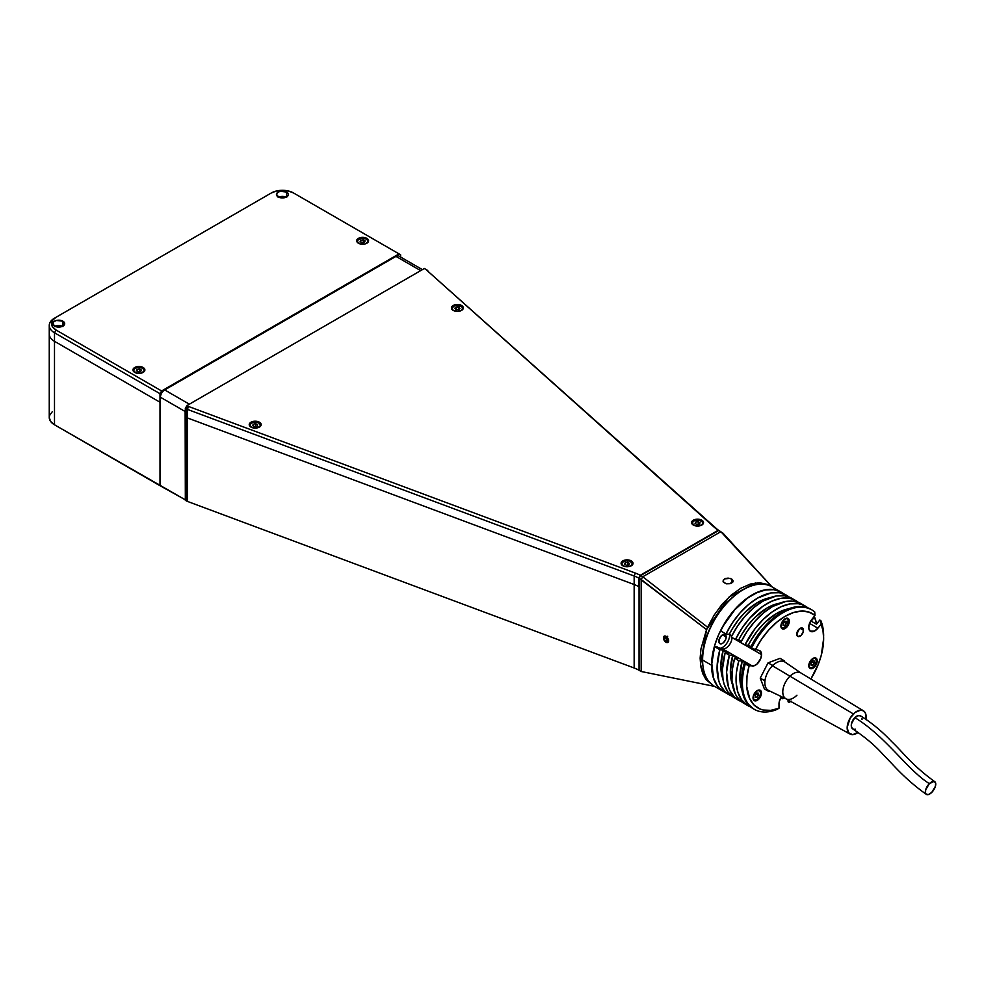 <?xml version="1.0" encoding="UTF-8"?>
<svg xmlns="http://www.w3.org/2000/svg" width="985" height="985" viewBox="0 0 985 985"><rect width="100%" height="100%" fill="white"/><g stroke="black" fill="none" stroke-linecap="round" stroke-linejoin="round"><path stroke-width="1.48" d="M731.695 579.032L731.695 583.021L731.695 579.032L733.172 581.027L730.045 583.686L726.167 583.797L723.409 582.197L723.027 581.027L724.517 578.885L730.045 578.367L732.323 579.476L733.172 581.027L730.919 583.391L726.167 583.797L723.125 581.63L723.409 579.857L725.28 578.527L728.1 578.096L731.695 579.032M639.068 586.334L638.649 578.047L640.225 575.302L718.324 530.213L719.9 531.137A29.845 17.238 180 0 1 716.354 528.539L425.902 269.471A3.731 2.155 0 0 0 425.409 269.114L426.998 270.038A5.972 3.447 180 0 1 427.785 270.604A5.972 3.447 0 0 0 426.998 270.038L424.35 268.511L186.928 405.586L185.34 408.332L185.34 416.852L185.34 408.332L186.399 408.935L186.399 417.468A5.972 3.447 0 0 0 187.384 417.923L187.384 409.391L634.155 576.003L634.155 584.524L634.155 576.003A29.845 17.238 180 0 1 638.649 578.047A29.845 17.238 0 0 0 634.155 576.003L635.374 573.085A32.086 18.518 180 0 1 640.225 575.302L638.649 578.047L638.649 586.58A29.845 17.238 0 0 0 634.155 584.524L187.384 417.923L187.384 409.391L634.155 576.003L635.374 573.085L188.591 406.485L187.384 409.391A5.972 3.447 180 0 1 186.399 408.935A5.972 3.447 0 0 0 187.384 409.391L188.591 406.485A3.731 2.155 180 0 1 187.987 406.189L186.399 408.935L186.399 417.468L185.34 416.852L185.34 500.318L185.34 416.852L186.399 417.468L186.399 500.934L185.34 500.318L186.399 500.934A5.972 3.447 0 0 0 187.384 501.39L187.384 417.923A5.972 3.447 180 0 1 186.399 417.468L186.399 500.934A5.972 3.447 180 0 0 187.384 501.39L187.384 417.923L634.155 584.524L634.155 667.99L187.384 501.39L634.155 667.99L634.155 584.524A29.845 17.238 180 0 1 639.068 586.814L639.068 670.28A29.845 17.238 0 0 0 634.155 667.99A29.845 17.238 0 0 1 639.068 670.28L639.068 578.293L641.186 579.512L642.762 576.767L640.656 575.548L639.068 578.293L706.553 629.624L707.599 627.236L642.762 576.767L641.186 579.512L641.186 671.499L714.568 686.397L641.186 671.499L639.068 670.28L641.186 671.499L641.186 579.512L706.553 629.624L728.986 597.082L755.323 582.972M713.3 685.597L704.706 677.606L700.483 664.481L706.553 629.624L700.926 649.016L700.138 658.152L700.766 666.5L702.785 673.765L706.122 679.675L713.3 685.597M772.055 586.9L722.436 532.602L772.031 586.888L720.848 531.678L718.742 530.459L640.656 575.548L642.762 576.767L720.848 531.678L718.742 530.459L640.656 575.548L639.068 578.293L639.068 586.814M771.218 586.013L720.848 531.678L642.762 576.767L707.599 627.236L714.088 615.206L722.091 604.298L731.153 595.149L740.769 588.267L750.373 584.043L759.435 582.738L767.45 584.4L770.713 586.186M733.172 581.027L732.791 582.098M49.25 325.469A17.902 10.342 180 0 1 54.495 318.167L56.083 317.244L52.685 320.187L51.491 323.646L52.685 327.106L56.083 330.037L54.495 332.782L56.083 330.037A15.674 9.05 180 0 1 56.083 317.244L54.495 318.167A17.902 10.342 0 0 0 54.495 332.782A17.902 10.342 180 0 1 49.25 325.469L49.25 334.001A17.902 10.342 0 0 0 54.495 341.315L160.013 402.237L54.495 341.315L54.495 424.781L54.495 341.315A17.902 10.342 180 0 1 49.25 334.001L49.25 417.468A17.902 10.342 0 0 0 54.495 424.781L160.013 485.704L160.013 402.237L160.013 485.704L185.131 499.715L54.495 424.781L50.617 421.42L49.25 417.468L49.595 415.448L52.267 411.718M160.013 402.237L160.013 393.704L161.602 390.959L399.023 253.884L293.505 192.962L288.42 191.004L282.424 190.314L276.428 191.004L271.343 192.962A15.674 9.05 180 0 1 293.505 192.962L400.612 254.795L400.612 257.048L400.612 254.795L399.023 253.884L161.602 390.959L56.083 330.037L161.602 390.959L160.013 393.704L160.013 402.237M286.179 197.172A5.972 3.447 0 0 0 278.669 197.172M286.647 192.05L286.647 196.926L286.647 192.05A5.972 3.447 180 0 1 288.396 194.488A5.972 3.447 180 0 1 284.714 197.665A5.972 3.447 180 0 1 278.201 196.926A5.972 3.447 180 0 1 276.453 194.488A5.972 3.447 180 0 1 280.146 191.299A5.972 3.447 180 0 1 286.647 192.05L288.285 193.811L288.285 195.153L285.736 197.357L280.146 197.665L276.576 195.153L277.462 192.567L280.146 191.299L286.647 192.05M62.474 326.331A5.972 3.447 0 0 0 54.963 326.331M62.941 321.208L62.941 326.084L62.941 321.208A5.972 3.447 180 0 1 64.69 323.646A5.972 3.447 180 0 1 60.996 326.823A5.972 3.447 180 0 1 54.495 326.084A5.972 3.447 180 0 1 52.747 323.646A5.972 3.447 180 0 1 56.428 320.457A5.972 3.447 180 0 1 62.941 321.208L64.69 323.646L62.03 326.515L56.428 326.823L52.858 324.311L53.756 321.726L56.428 320.457L62.941 321.208M366.839 238.358L366.839 239.367L366.839 238.358A5.972 3.447 180 0 1 368.587 240.783A5.972 3.447 180 0 1 364.906 243.972A5.972 3.447 180 0 1 358.405 243.221A5.972 3.447 180 0 1 356.656 240.783A5.972 3.447 180 0 1 360.338 237.607A5.972 3.447 180 0 1 366.839 238.358L368.144 239.466L368.476 241.46L364.906 243.972L360.338 243.972L356.767 241.46L357.112 239.466L360.338 237.607L366.839 238.358M143.133 367.504L143.133 368.525L143.133 367.504A5.972 3.447 180 0 1 144.881 369.941A5.972 3.447 180 0 1 141.2 373.13A5.972 3.447 180 0 1 134.699 372.379A5.972 3.447 180 0 1 132.95 369.941A5.972 3.447 180 0 1 136.632 366.765A5.972 3.447 180 0 1 143.133 367.504L144.77 369.276L144.77 370.619L141.2 373.13L136.632 373.13L133.061 370.619L133.394 368.624L136.632 366.765L143.133 367.504M56.083 317.244L271.343 192.962L54.495 318.167M54.495 326.564L58.718 325.555L62.941 326.564M278.201 197.406L282.424 196.397L286.647 197.406M54.495 332.782L160.013 393.704L54.495 332.782L54.495 341.315L54.495 332.782M461.128 310.607A5.972 3.447 0 0 0 461.042 310.57L459.305 311.223M461.596 305.485L461.596 306.643L461.596 305.485L462.347 306.015L463.344 307.923L461.596 310.361L457.385 311.371L453.162 310.361A5.972 3.447 180 0 1 451.413 307.923A5.972 3.447 180 0 1 455.095 304.747A5.972 3.447 180 0 1 461.596 305.485A5.972 3.447 180 0 1 463.344 307.923A5.972 3.447 180 0 1 459.663 311.112A5.972 3.447 180 0 1 453.162 310.361L451.413 307.923L453.162 305.485L457.385 304.476L461.596 305.485M631.287 560.884L631.287 561.906L631.287 560.884A5.972 3.447 180 0 1 633.035 563.321A5.972 3.447 180 0 1 629.341 566.498A5.972 3.447 180 0 1 622.84 565.759A5.972 3.447 180 0 1 621.092 563.321A5.972 3.447 180 0 1 624.773 560.133A5.972 3.447 180 0 1 631.287 560.884L633.035 563.321L630.375 566.19L624.773 566.498L621.203 563.986L622.101 561.401L624.773 560.133L631.287 560.884M259.424 422.22L259.424 423.365L259.424 422.22A5.972 3.447 180 0 1 261.173 424.658A5.972 3.447 180 0 1 257.491 427.835A5.972 3.447 180 0 1 250.978 427.096A5.972 3.447 180 0 1 249.23 424.658A5.972 3.447 180 0 1 252.923 421.469A5.972 3.447 180 0 1 259.424 422.22L261.062 423.981L261.062 425.323L257.491 427.835L252.923 427.835L249.353 425.323L249.685 423.328L252.923 421.469L259.424 422.22M701.776 520.178L701.776 521.2L701.776 520.178A5.972 3.447 180 0 1 703.524 522.616A5.972 3.447 180 0 1 699.842 525.805A5.972 3.447 180 0 1 693.341 525.054A5.972 3.447 180 0 1 691.593 522.616A5.972 3.447 180 0 1 695.275 519.427A5.972 3.447 180 0 1 701.776 520.178L703.413 521.939L703.413 523.294L699.842 525.805L695.275 525.805L691.704 523.294L692.59 520.708L695.275 519.427L701.776 520.178M719.9 531.137L718.324 530.213A32.086 18.518 180 0 1 714.47 527.418L716.354 528.539A29.845 17.238 0 0 0 719.9 531.137M424.35 268.511L186.928 405.586L187.987 406.189A3.731 2.155 0 0 0 188.591 406.485L635.374 573.085A32.086 18.518 180 0 1 640.225 575.302L718.324 530.213A32.086 18.518 180 0 1 714.47 527.418L425.902 269.471A3.731 2.155 180 0 0 425.409 269.114M160.444 485.457L160.444 397.238L185.131 411.496L185.34 499.592L185.131 411.496A5.972 3.447 -60 0 1 185.34 409.846M422.405 269.631L398.95 256.088A5.972 3.447 120 0 0 395.97 256.383L164.667 389.925L189.354 404.182L164.667 389.925A5.972 3.447 120 0 0 160.444 397.238L185.131 411.496L185.451 409.44M395.97 256.383L420.657 270.641L395.97 256.383M665.146 641.604A3.644 2.105 60 0 1 663.459 637.837A3.644 2.105 60 0 1 666.943 637.049A3.644 2.105 60 0 1 668.581 641.321A3.644 2.105 60 0 1 666.045 642.306A3.644 2.105 60 0 1 665.146 641.604L667.559 642.614L668.618 640.706L667.399 637.566L664.961 636.002L663.459 637.948L665.146 641.604M667.842 640.016L666.673 637.714L664.875 637.024L666.673 637.714L667.842 640.016L667.202 641.629L665.404 640.939L664.235 638.637L665.823 637.726L666.993 640.028L665.404 640.939L667.202 641.629M667.731 640.312L665.404 640.939L664.235 638.637L664.875 637.024M667.731 636.199L666.943 637.049M694.942 525.719A5.221 3.017 180 0 1 693.871 520.966L693.649 521.09A5.516 3.189 0 0 0 692.086 523.774M700.052 522.715L699.387 524.155L696.887 524.549L695.065 523.491L695.73 522.05L695.065 523.491L696.887 524.549L699.387 524.155L700.052 522.715L698.23 521.668L695.73 522.05L695.73 523.872L695.73 522.05L698.23 521.668L698.23 524.34M702.896 524.155A5.516 3.189 0 0 0 703.031 522.924A5.516 3.189 0 0 0 701.357 521.028M693.649 521.09L693.871 520.966A5.221 3.017 180 0 1 701.246 520.966A5.221 3.017 180 0 1 701.246 525.239L699.559 525.891M695.558 525.891L693.218 524.783L692.43 522.518L693.871 520.966L696.543 520.142L699.559 520.314L702.379 521.952L702.687 523.688L701.246 525.239M624.453 566.424A5.221 3.017 180 0 1 623.37 561.672L623.16 561.795A5.516 3.189 0 0 0 621.584 564.479M628.886 564.861L626.386 565.242L628.886 564.861L629.55 563.42L627.728 562.361L627.728 565.045L627.728 562.361L629.55 563.42L628.886 564.861M624.564 564.196L625.229 562.755L627.728 562.361L625.229 562.755L625.229 564.577L625.229 562.755L624.564 564.196L626.386 565.242M632.407 564.861A5.516 3.189 0 0 0 632.53 563.617A5.516 3.189 0 0 0 630.856 561.733M623.16 561.795L623.37 561.672A5.221 3.017 180 0 1 630.757 561.672A5.221 3.017 180 0 1 630.757 565.944L629.058 566.597M625.056 566.597L622.717 565.476L621.831 563.802L622.717 562.127L626.041 560.847L629.058 561.019L631.89 562.657L632.185 564.393L630.757 565.944M360.017 243.886A5.221 3.017 180 0 1 358.934 239.146L358.725 239.269A5.516 3.189 0 0 0 357.149 241.953M365.115 240.894L364.45 242.335L361.951 242.716L360.128 241.657L360.793 240.217L360.128 241.657L361.951 242.716L364.45 242.335L365.115 240.894L363.293 239.835L360.793 240.217L360.793 242.051L360.793 240.217L363.293 239.835L363.293 242.507M367.959 242.322A5.516 3.189 0 0 0 368.094 241.091A5.516 3.189 0 0 0 366.42 239.207M358.725 239.269L358.934 239.146A5.221 3.017 180 0 1 366.321 239.146A5.221 3.017 180 0 1 366.321 243.406L364.622 244.058M360.621 244.058L358.281 242.95L357.395 241.276L358.281 239.601L361.606 238.321L365.521 238.764L367.454 240.118L367.75 241.867L366.321 243.406M136.299 373.044A5.221 3.017 180 0 1 135.216 368.304L135.007 368.427A5.516 3.189 0 0 0 133.443 371.111M140.744 371.493L138.245 371.874L140.744 371.493L141.409 370.052L139.587 368.993L139.587 371.665L139.587 368.993L141.409 370.052L140.744 371.493M136.422 370.816L137.087 369.375L139.587 368.993L137.087 369.375L137.087 371.21L137.087 369.375L136.422 370.816L138.245 371.874M144.253 371.48A5.516 3.189 0 0 0 144.389 370.249A5.516 3.189 0 0 0 142.714 368.365M135.007 368.427L135.216 368.304A5.221 3.017 180 0 1 142.603 368.304A5.221 3.017 180 0 1 142.603 372.564L140.917 373.216M136.915 373.216L134.083 371.591L133.788 369.843L135.216 368.304L137.9 367.479L141.815 367.922L143.736 369.276L144.032 371.025L142.603 372.564M458.985 309.327L458.985 307.246L459.933 308.637L458.985 307.246L458.985 309.327M456.424 309.635L456.424 307.024L458.985 307.246L456.424 307.024L454.824 308.194L455.772 309.585L458.333 309.807L455.772 309.585L454.824 308.194M455.304 311.186L452.989 310.053L452.152 308.367L453.74 306.249L456.437 305.449L461.768 306.778L462.605 308.465L461.017 310.583M458.333 309.807L459.933 308.637M253.194 425.865L253.194 424.203L252.788 425.668L254.795 426.616L257.208 426.086L257.614 424.609L255.607 423.661L257.614 424.609L257.208 426.086M255.607 426.431L255.607 423.661L253.194 424.203L252.788 425.668L254.795 426.616M252.763 427.81L250.215 426.037L250.202 424.276L252.714 422.491L255.681 422.134L258.501 422.799L260.397 424.831L259.818 426.542L257.688 427.798M726.191 637L722.497 634.857L726.191 637A5.221 3.017 -60 0 1 723.913 642.245A5.221 3.017 -60 0 1 719.887 643.648A5.221 3.017 -60 0 1 718.804 641.26A5.221 3.017 -60 0 1 721.094 636.002A5.221 3.017 -60 0 1 725.108 634.599A5.221 3.017 -60 0 1 726.191 637L724.554 634.389L721.783 635.362L719.087 639.462L719.432 643.267L721.094 643.882L723.224 642.897L725.576 639.721L726.191 637M719.346 688.343A57.45 33.17 -60 0 1 702.601 660.061L711.576 665.232L702.601 660.061A57.45 33.17 120 0 0 714.507 686.36L723.47 691.532A57.45 33.17 -60 0 1 711.576 665.232A57.45 33.17 -60 0 1 736.657 607.413A57.45 33.17 -60 0 1 780.933 592.022A57.45 33.17 -60 0 1 781.031 592.083L771.957 586.838A57.45 33.17 120 0 0 727.681 602.241A57.45 33.17 120 0 0 702.601 660.061L702.601 659.199L702.601 660.061A57.45 33.17 -60 0 1 743.232 589.695A57.45 33.17 -60 0 1 776.094 590.04M723.47 691.532L723.581 691.593A57.45 33.17 -60 0 1 723.47 691.532L718.422 687.345L714.667 681.398L712.352 673.937L711.576 665.232L712.352 655.628L714.667 645.495L718.422 635.214L723.47 625.192L729.626 615.81L736.657 607.413L744.278 600.345L752.208 594.866L760.125 591.197L767.746 589.461L774.776 589.744L780.933 592.022M702.613 659.63A56.416 32.567 -60 0 1 722.547 607.794L720.441 606.588L722.547 607.794A56.416 32.567 -60 0 1 742.862 589.904A56.416 32.567 120 0 0 742.493 590.113A56.416 32.567 120 0 0 702.601 659.199M719.752 648.364A10.146 5.861 120 0 0 729.676 634.98L731.67 636.138L729.676 634.98A10.146 5.861 120 0 0 729.663 634.463M819.803 620.045L820.862 620.649A57.45 33.17 -60 0 1 823.645 636.113A57.45 33.17 120 0 0 820.862 620.649L821.121 624.17A54.471 31.446 -60 0 1 823.645 638.551L823.004 630.868L821.121 624.17L817.882 628.196A8.656 4.999 -60 0 1 810.495 631.336A8.656 4.999 -60 0 1 811.763 619.491L815.001 615.465L814.73 611.944A57.45 33.17 120 0 0 751.296 648.573A57.45 33.17 -60 0 1 811.738 609.813A57.45 33.17 -60 0 1 814.73 611.944L815.001 615.465L808.919 612.079L801.667 611.069L793.602 612.51L785.119 616.314L776.648 622.298L768.583 630.166L761.331 639.548L755.249 649.952A54.471 31.446 -60 0 1 815.001 615.465L809.338 623.887L808.759 628.27L810.224 631.151L814.423 631.126L817.882 628.196L809.522 623.37L817.882 628.196L821.121 624.17L820.862 620.649L819.803 620.045L816.466 624.182L819.803 620.045M761.479 693.021L760.703 692.578L761.479 693.021A5.972 3.447 -60 0 1 758.869 699.03A5.972 3.447 -60 0 1 754.264 700.63A5.972 3.447 -60 0 1 753.033 697.897A5.972 3.447 -60 0 1 755.643 691.889A5.972 3.447 -60 0 1 760.235 690.288A5.972 3.447 -60 0 1 761.479 693.021L760.765 696.136L758.081 699.769L755.643 700.901L753.747 700.2L753.353 695.841L756.431 691.15L760.235 690.288L761.479 693.021M817.218 660.837L816.454 660.393L817.218 660.837A5.972 3.447 -60 0 1 814.607 666.845A5.972 3.447 -60 0 1 810.015 668.446A5.972 3.447 -60 0 1 808.771 665.712A5.972 3.447 -60 0 1 811.381 659.704A5.972 3.447 -60 0 1 815.986 658.103A5.972 3.447 -60 0 1 817.218 660.837L815.986 664.998L813.819 667.584L811.381 668.716L809.485 668.015L808.857 664.715L811.381 659.704L815.346 657.869L816.897 659.162L817.218 660.837M789.342 621.19L788.48 620.685L789.342 621.19A5.972 3.447 -60 0 1 786.744 627.199A5.972 3.447 -60 0 1 782.139 628.787A5.972 3.447 -60 0 1 780.908 626.066A5.972 3.447 -60 0 1 783.506 620.058A5.972 3.447 -60 0 1 788.111 618.457A5.972 3.447 -60 0 1 789.342 621.19L786.744 627.199L783.506 629.058L781.61 628.356L780.982 625.056L783.506 620.058L787.471 618.211L788.64 618.888L789.342 621.19M796.717 634.205A4.777 2.758 -60 0 1 798.81 629.403A4.777 2.758 -60 0 1 802.492 628.122A4.777 2.758 -60 0 1 803.477 630.302L800.103 628.356L803.477 630.302A4.777 2.758 -60 0 1 801.396 635.116A4.777 2.758 -60 0 1 797.715 636.384A4.777 2.758 -60 0 1 796.717 634.205L799.438 628.812L801.396 627.901L802.91 628.467L803.415 631.102L801.396 635.116L798.219 636.581L796.717 634.205M811.738 609.813L810.692 609.198A57.45 33.17 120 0 0 750.238 647.97L758.487 650.248A8.656 4.999 -60 0 1 759.755 650.642A8.656 4.999 -60 0 1 761.54 654.606A8.656 4.999 -60 0 1 752.368 666.02L722.818 648.967A8.656 4.999 120 0 0 732.003 637.541L761.54 654.606L732.003 637.541A8.656 4.999 120 0 0 732.003 637.43M753.279 708.744L746.778 702.724L744.722 699.227L742.05 690.756L741.36 680.697L742.702 669.541L744.118 663.742L747.455 664.038L742.173 660.997A52.082 30.067 120 0 0 739.858 677.175L741.496 678.123L739.858 677.175L742.173 660.997L738.836 660.689L734.625 658.251L737.95 658.559L732.68 655.505A52.082 30.067 120 0 0 730.353 671.696L732.003 672.644L730.353 671.696L732.68 655.505L729.343 655.21L725.12 652.772L728.457 653.067L723.175 650.026A52.082 30.067 120 0 0 720.86 666.205L722.497 667.153L720.86 666.205L723.175 650.026L719.85 649.731L714.568 646.677L722.818 648.967L752.368 666.02L744.118 663.742A57.45 33.17 120 0 0 753.229 708.72L754.288 709.323A57.45 33.17 -60 0 1 745.177 664.346A57.45 33.17 120 0 0 776.894 709.483A57.45 33.17 -60 0 1 754.288 709.323M816.602 624.182L814.521 616.992A57.45 33.17 -60 0 1 816.577 624.047M811.197 621.141L816.466 624.182L811.197 621.141L814.521 616.992L811.197 621.141M782.804 697.294L782.804 698.759L783.974 697.86A57.45 33.17 -60 0 1 782.804 698.759L780.92 697.675L782.804 698.759L782.804 697.294M810.643 609.173L803.538 606.748L795.351 606.932L781.955 612.042L772.929 618.432L764.36 626.842L756.665 636.852L750.238 647.97L759.755 650.642L761.54 654.606L760.728 658.608L757.009 664.05L753.845 665.872L749.129 665.737L746.999 676.498L746.728 686.496L749.844 698.993L754.104 705.063L759.891 708.954L763.264 710.025L770.787 710.345L779 708.227L776.894 709.483L779 708.227A54.471 31.446 -60 0 1 749.129 665.737L744.118 663.742L747.455 664.038L742.173 660.997L738.836 660.689L736.497 672.176L736.177 682.851L737.863 692.172L741.496 699.682L746.889 705.001L750.718 706.984A57.45 33.17 -60 0 1 747.96 705.666A57.45 33.17 -60 0 1 738.836 660.689L734.625 658.251A57.45 33.17 120 0 0 743.737 703.228L747.96 705.666M781.721 696.469L779.467 700.951L779 708.227L779 703.918A8.656 4.999 -60 0 1 781.561 696.703M725.896 692.75L719.715 688.626L717.228 685.671L713.596 678.16L711.81 663.631L714.568 646.677A57.45 33.17 120 0 0 723.679 691.655L728.962 694.708A57.45 33.17 -60 0 1 719.85 649.731L717.092 666.685L718.878 681.201L720.454 685.215L724.997 691.667L731.72 696.013A57.45 33.17 -60 0 1 728.962 694.708M723.101 679.527L721.426 673.309L720.86 666.205A52.082 30.067 120 0 0 722.928 679.059M733.172 697.084L727.78 691.765L724.147 684.255L723.052 679.785L722.362 669.726L725.12 652.772A57.45 33.17 120 0 0 734.244 697.749L738.454 700.187A57.45 33.17 -60 0 1 729.343 655.21L726.585 672.164L728.371 686.68L729.947 690.694L734.49 697.158L741.212 701.505A57.45 33.17 -60 0 1 738.454 700.187M732.606 685.018L730.919 678.788L730.353 671.696A52.082 30.067 120 0 0 732.421 684.538M742.665 702.576L737.272 697.245L735.229 693.736L731.953 680.413L732.286 669.738L734.625 658.251L737.95 658.559L732.68 655.505L729.343 655.21L725.12 652.772L728.457 653.067L714.568 646.677L717.252 646.923M742.099 690.497L740.424 684.267L739.858 677.175A52.082 30.067 120 0 0 741.914 690.017M789.416 597.329L781.142 592.145A57.45 33.17 120 0 0 720.688 630.905L725.97 633.958L729.294 634.254L731.88 635.744L729.294 634.254L732.052 629.23L738.43 619.811L745.756 611.611L757.687 602.426L769.839 597.784A52.082 30.067 120 0 0 729.294 634.254L725.97 633.958A57.45 33.17 -60 0 1 786.412 595.186A57.45 33.17 -60 0 1 788.936 596.922M795.917 600.678L791.694 598.24A57.45 33.17 120 0 0 731.239 637L735.463 639.437L738.799 639.733L741.373 641.223L738.799 639.733L741.545 634.709L747.935 625.29L755.249 617.09L767.192 607.905L779.344 603.276A52.082 30.067 120 0 0 738.799 639.733L735.463 639.437A57.45 33.17 -60 0 1 795.917 600.678A57.45 33.17 -60 0 1 798.429 602.401M805.41 606.157L801.187 603.719A57.45 33.17 120 0 0 740.745 642.479L744.955 644.916L748.292 645.212L750.878 646.702L748.292 645.212L751.038 640.188L757.428 630.782L764.742 622.569L776.685 613.384L788.837 608.755A52.082 30.067 120 0 0 748.292 645.212L744.955 644.916A57.45 33.17 -60 0 1 805.41 606.157A57.45 33.17 -60 0 1 807.922 607.893M786.375 595.162L779.27 592.736L771.083 592.921L757.687 598.03L748.662 604.421L740.092 612.83L732.397 622.84L725.97 633.958L720.688 630.905L723.729 625.241L734.81 609.777L747.874 597.907L756.948 592.662L765.813 589.88L773.988 589.695L781.105 592.12M798.909 602.808L792.482 599.114L788.763 598.227L780.576 598.412L771.723 601.195L762.649 606.428L749.585 618.309L741.89 628.319L735.463 639.437L731.239 637L737.679 625.881L745.362 615.871L753.944 607.462L762.969 601.084L776.365 595.974L784.54 595.79L791.657 598.215M808.402 608.287L801.975 604.593L798.269 603.707L790.081 603.891L781.228 606.674L772.141 611.919L763.289 619.356L755.101 628.627L744.955 644.916L740.745 642.479L747.172 631.36L754.867 621.35L763.437 612.941L772.462 606.563L785.858 601.453L794.045 601.269L801.15 603.694M796.877 632.973A4.777 2.758 120 0 0 799.106 629.107M755.199 695.57L756.345 694.142L758.462 695.361L756.825 697.392L755.199 697.245L755.199 695.078L756.825 693.046L755.199 695.078A5.972 3.447 120 0 0 755.409 694.807M810.877 678.997L818.375 664.05L821.268 655.284L823.645 638.551A54.471 31.446 -60 0 1 810.877 678.997M789.133 702.416L788.074 701.8L788.074 699.966L788.074 701.8L789.133 702.416L791.25 701.16M783.05 661.243L784.282 660.787L780.071 658.349L784.282 660.787L784.713 661.895M780.071 658.349L768.066 662.831L772.289 665.269L773.52 664.801M771.477 666.845L772.289 665.269L768.066 662.831L760.235 678.136L764.458 680.573L765.259 678.985M764.889 681.682L764.458 680.573L760.235 678.136L764.397 688.946L768.62 691.384L768.189 690.263M769.667 690.99L768.62 691.384L764.397 688.946M861.259 716.501L858.932 715.442L854.808 717.609C885.798 736.361 907.739 770.307 929.36 783.641A7.609 3.694 -56.7 0 1 934.974 781.844A7.609 3.694 -56.7 0 1 931.748 792.396A7.609 3.694 -56.7 0 1 926.134 794.193A7.609 3.694 -56.7 0 1 929.36 783.641C907.739 770.307 885.798 736.361 854.808 717.609A7.609 4.396 120 0 0 852.53 728.765M863.451 710.801L800.891 672.964A14.923 8.619 120 0 0 789.724 676.461A14.923 8.619 120 0 0 785.968 698.808L850.018 734.059A13.433 7.757 -60 0 1 853.404 713.953L772.486 665.786A16.413 9.481 120 0 0 768.62 690.497L786.215 698.931A14.923 8.619 -60 0 1 789.724 676.461A14.923 8.619 -60 0 1 801.125 673.112L785.02 662.092A16.413 9.481 120 0 0 772.486 665.786L853.404 713.953A13.433 7.757 -60 0 1 863.451 710.801A13.433 7.757 -60 0 1 865.95 719.247M865.877 719.666L865.581 713.485L863.66 710.936L860.668 710.123L855.214 712.377L850.24 718.003L847.162 727.386L848.528 732.766L852.641 734.638L858.157 732.347A13.433 7.757 -60 0 1 850.018 734.059M796.951 695.201A14.923 8.619 -60 0 1 786.215 698.931M862.035 719.555L861.974 718.373M860.779 716.021A7.609 4.396 120 0 0 854.808 717.609L851.422 723.926L851.594 727.435L853.466 729.232M854.377 729.331L855.374 729.159M931.748 792.396L928.744 794.464L926.343 794.366L925.506 793.073L925.691 789.785L929.36 783.641L934.1 781.4L935.615 782.976L935.43 786.264L931.748 792.396M809.941 668.002A5.676 3.275 120 0 0 812.477 667.473M808.771 665.232L809.892 667.682L812.576 667.424L815.26 664.579L816.38 660.837A5.368 3.103 -60 0 1 812.736 667.325A5.368 3.103 -60 0 1 808.796 665.589M810.95 662.893L810.95 665.06L812.576 665.207L814.201 663.176L812.096 661.957L814.201 663.176L814.201 661.009L814.201 663.176L812.576 665.207L810.95 665.06L810.95 662.893L812.576 660.861L814.201 661.009L812.576 660.861M810.95 663.385L812.096 661.452M812.576 665.207L810.95 664.259L812.576 665.207M812.785 658.534A5.368 3.103 -60 0 1 816.38 660.837L815.26 658.386L812.576 658.645M816.38 660.59A5.676 3.275 120 0 0 815.211 658.005L816.466 660.713C815.42 665.872 813.105 668.249 809.535 667.818M783.075 623.739L784.22 622.311L786.338 623.53L784.7 625.549L783.075 624.613L784.7 625.549L783.075 625.413L783.075 623.234L784.7 621.203L783.075 623.234M786.338 621.35L784.7 621.203L786.338 621.35L786.338 623.53L784.7 625.549L783.075 625.413M780.908 625.573L781.548 627.642L783.247 628.27L787.384 624.933L788.209 619.676L786.818 618.518L784.7 618.999M754.19 700.187A5.676 3.275 120 0 0 756.726 699.658M753.033 697.405L754.141 699.867L756.825 699.609L759.521 696.764L760.629 693.021A5.368 3.103 -60 0 1 756.985 699.51A5.368 3.103 -60 0 1 753.045 697.774M756.825 693.046L758.462 693.194L758.462 695.361L756.825 697.392L755.199 696.444M758.462 693.194L758.462 695.361L756.345 693.637M757.034 690.719A5.368 3.103 -60 0 1 760.629 693.021L759.521 690.559L756.825 690.83M760.629 692.775A5.676 3.275 120 0 0 759.46 690.189L760.716 692.898C759.669 698.057 757.354 700.433 753.784 700.003M714.617 686.422L712.106 685.892M663.459 637.16L663.459 637.837M692.036 523.343L693.711 520.954C698.574 519.329 701.702 520.129 703.081 523.343M621.535 564.048L623.222 561.659C628.073 560.034 631.2 560.834 632.579 564.048M357.099 241.522L358.786 239.133C363.637 237.496 366.765 238.296 368.144 241.522M133.394 370.68L135.068 368.291C139.932 366.654 143.059 367.454 144.438 370.68M743.232 589.695L742.493 590.113M852.862 728.986C865.446 737.383 875.591 745.977 883.286 754.769L891.462 763.227C902.654 775.49 914.289 785.87 926.38 794.39M860.471 715.799C871.577 722.707 881.969 731.276 891.61 741.533C903.713 753.069 912.332 765.456 934.728 781.659"/></g></svg>
